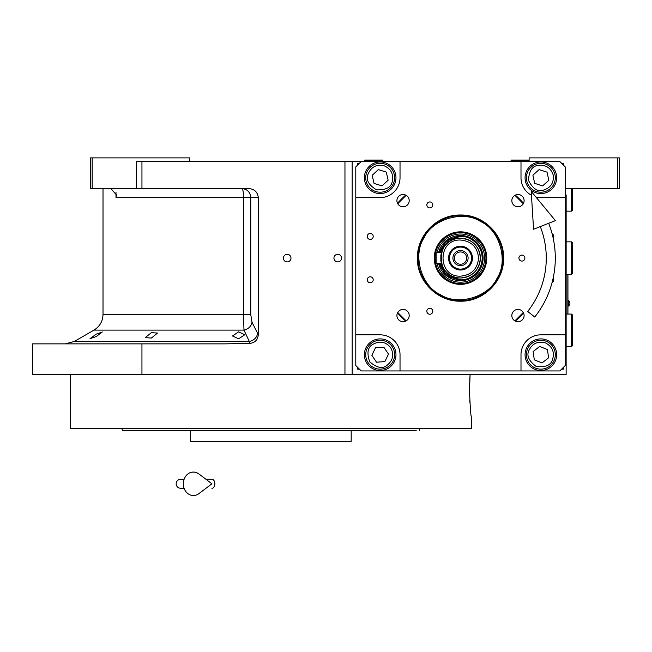 <?xml version="1.0" encoding="UTF-8"?>
<svg xmlns="http://www.w3.org/2000/svg" width="652" height="652" viewBox="0 0 652 652"><rect width="100%" height="100%" fill="white"/><g stroke="black" fill="none" stroke-linecap="round" stroke-linejoin="round"><path stroke-width="0.98" d="M238.64 331.827L244.777 334.761L238.64 338.812L232.495 335.992L238.64 331.827M151.394 332.626L157.531 333.074L151.394 338.054L145.249 337.63L151.394 332.626M96.178 334.158L102.315 331.99L96.178 336.579L90.033 338.657L96.178 334.158M92.185 188.591L90.375 188.591L90.375 157.89L92.185 157.89L92.185 188.591L136.537 188.591L136.537 161.509L141.949 161.509L141.949 188.591L248.95 188.591C254.582 189.161 257.695 192.169 258.29 197.613L258.29 334.663L252.022 322.284C251.15 326.391 248.477 328.999 243.987 330.108L93.986 330.108L74.344 341.444L249.3 341.444L243.987 330.108L243.498 314.468L103.016 314.468L103.016 188.591M406.123 320.874L397.744 312.487M397.744 203.717L406.123 195.331M514.901 195.331L523.287 203.717M523.287 312.487L514.901 320.874M469.505 389.904C470.125 406.351 470.736 415.381 471.347 416.987C470.736 415.381 470.125 406.351 469.505 389.904L470.1 374.558L352.178 374.558L566.14 374.558L566.14 194.907M529.122 161.509L529.122 157.89L619.4 157.89L619.4 188.591L566.14 188.591M617.591 157.89L617.591 188.591M361.208 161.509L559.815 161.509L565.235 166.92L565.235 365.527L559.815 370.947L361.208 370.947L355.788 365.527L355.788 166.92L361.208 161.509L141.949 161.509M352.178 161.509L352.178 374.558L32.6 374.558L32.6 343.865L224.989 343.865L249.708 343.4L249.3 341.444A9.03 7.677 -25.7 0 0 257.524 333.628M287.182 261.892A3.79 3.79 0 0 0 290.971 258.102A3.79 3.79 0 0 0 287.182 254.313A3.79 3.79 0 0 0 283.392 258.102A3.79 3.79 0 0 0 287.182 261.892M337.736 261.892A3.79 3.79 0 0 0 341.526 258.102A3.79 3.79 0 0 0 337.736 254.313A3.79 3.79 0 0 0 333.946 258.102A3.79 3.79 0 0 0 337.736 261.892M258.29 334.663C257.801 339.904 254.94 342.813 249.708 343.4M141.949 343.865L141.949 374.558M109.397 188.591A10.839 10.839 4.5 0 1 110.987 188.705L116.406 194.858L115.991 197.613L115.991 192.405M189.683 161.509L189.683 157.89L92.185 157.89M141.949 188.591L136.537 188.591M252.022 322.284L250.743 314.468L250.743 197.613C250.221 192.136 247.32 189.121 242.022 188.591A9.03 1.475 -90 0 1 243.498 197.613L115.991 197.613M567.941 314.077L567.941 274.353M567.851 274.353L567.851 314.077M568.348 300.352L568.348 306.13A3.431 3.431 0 0 0 568.348 300.352L567.941 300.352M416.18 430.532L122.543 430.532L121.883 428.723L129.373 428.723M215.07 441.363L214.622 441.363M326.791 441.363L327.214 441.363M351.183 430.532L351.183 441.363L190.677 441.363L190.677 430.532L189.561 430.532M122.543 430.532L124.312 430.532M124.956 430.532L187.939 430.532M412.488 430.532L415.756 430.532M332.504 430.532L344.778 430.532L332.504 430.532M197.083 430.532L209.365 430.532L197.083 430.532M141.655 430.532L129.373 430.532M141.655 428.723L194.198 428.723M347.663 428.723L400.206 428.723M412.488 428.723L277.939 428.723M419.317 430.532L419.978 428.723M469.546 393.93L469.595 395.813M469.766 400.067L469.905 402.52M470.165 406.082L470.353 408.209M470.1 374.558L469.701 381.127M469.636 382.805L469.513 388.176M471.347 416.987L471.347 428.723L70.514 428.723L70.514 374.558M257.092 428.723L270.93 428.723M460.516 301.191C437.484 301.778 416.832 281.126 417.427 258.102C416.832 235.079 437.484 214.418 460.516 215.013C483.539 214.418 504.192 235.079 503.597 258.102C504.192 281.126 483.539 301.778 460.516 301.191M460.516 300.531C437.842 301.118 417.5 280.776 418.079 258.102C417.5 235.429 437.842 215.087 460.516 215.673C483.189 215.087 503.523 235.429 502.945 258.102C503.523 280.776 483.189 301.118 460.516 300.531M403.058 309.415A6.137 6.137 0 0 0 396.921 315.552A6.137 6.137 0 0 0 403.058 321.689A6.137 6.137 0 0 0 409.203 315.552A6.137 6.137 0 0 0 403.058 309.415M517.965 309.415A6.137 6.137 0 0 0 511.828 315.552A6.137 6.137 0 0 0 517.965 321.689A6.137 6.137 0 0 0 524.102 315.552A6.137 6.137 0 0 0 517.965 309.415M517.965 206.79A6.137 6.137 0 0 0 524.102 200.645A6.137 6.137 0 0 0 517.965 194.508A6.137 6.137 0 0 0 511.828 200.645A6.137 6.137 0 0 0 517.965 206.79M403.058 206.79A6.137 6.137 0 0 0 409.203 200.645A6.137 6.137 0 0 0 403.058 194.508A6.137 6.137 0 0 0 396.921 200.645A6.137 6.137 0 0 0 403.058 206.79M429.815 207.915A2.983 2.983 0 0 0 432.798 204.94A2.983 2.983 0 0 0 429.815 201.957A2.983 2.983 0 0 0 426.84 204.94A2.983 2.983 0 0 0 429.815 207.915M429.815 314.248A2.983 2.983 0 0 0 432.798 311.265A2.983 2.983 0 0 0 429.815 308.282A2.983 2.983 0 0 0 426.84 311.265A2.983 2.983 0 0 0 429.815 314.248M521.902 261.077A2.983 2.983 0 0 0 524.876 258.102A2.983 2.983 0 0 0 521.902 255.119A2.983 2.983 0 0 0 518.919 258.102A2.983 2.983 0 0 0 521.902 261.077M370.238 239.414A2.983 2.983 0 0 0 373.213 236.431A2.983 2.983 0 0 0 370.238 233.457A2.983 2.983 0 0 0 367.255 236.431A2.983 2.983 0 0 0 370.238 239.414M553.189 238.2A2.983 2.983 0 0 0 552.13 233.775M370.238 282.748A2.983 2.983 0 0 0 373.213 279.765A2.983 2.983 0 0 0 370.238 276.79A2.983 2.983 0 0 0 367.255 279.765A2.983 2.983 0 0 0 370.238 282.748M552.13 282.43A2.983 2.983 0 0 0 553.189 278.005M565.235 197.613L540.858 197.613A19.862 19.862 0 0 1 535.854 196.977M531.453 195.25A19.862 19.862 0 0 1 520.997 177.751L520.997 161.509M400.026 161.509L400.026 177.751A19.862 19.862 0 0 1 380.165 197.613L355.788 197.613M355.788 334.835L380.165 334.835A19.862 19.862 0 0 1 400.026 354.696L400.026 370.947M520.997 370.947L520.997 354.696A19.862 19.862 0 0 1 540.858 334.835L565.235 334.835M540.858 193.554A15.795 15.795 0 0 0 556.661 177.751A15.795 15.795 0 0 0 540.858 161.957A15.795 15.795 0 0 0 525.064 177.751A15.795 15.795 0 0 0 540.858 193.554M540.858 370.499A15.795 15.795 0 0 0 556.661 354.696A15.795 15.795 0 0 0 540.858 338.901A15.795 15.795 0 0 0 525.064 354.696A15.795 15.795 0 0 0 540.858 370.499M380.165 370.499A15.795 15.795 0 0 0 395.968 354.696A15.795 15.795 0 0 0 380.165 338.901A15.795 15.795 0 0 0 364.37 354.696A15.795 15.795 0 0 0 380.165 370.499M380.165 193.554A15.795 15.795 0 0 0 395.968 177.751A15.795 15.795 0 0 0 380.165 161.957A15.795 15.795 0 0 0 364.37 177.751A15.795 15.795 0 0 0 380.165 193.554M515.324 321.094A83.505 83.505 0 0 0 523.507 312.919M523.507 203.285A83.505 83.505 0 0 0 515.324 195.103M405.699 195.103A83.505 83.505 0 0 0 397.516 203.285M397.516 312.919A83.505 83.505 0 0 0 405.699 321.094M359.399 163.31L357.598 163.31L357.598 165.119M357.598 367.337L357.598 369.138L359.399 369.138M563.426 165.119L563.426 163.31L561.625 163.31M561.625 369.138L563.426 369.138L563.426 367.337M545.569 342.968C538.193 340.874 532.717 343.213 529.131 349.985C526.237 355.267 528.576 360.743 536.148 366.424C545.545 367.557 551.03 365.218 552.586 359.407C554.681 352.031 552.342 346.554 545.569 342.968M546.237 341.289A14.442 14.442 21.9 0 0 527.452 349.317A14.442 14.442 -158.1 0 0 535.479 368.103A14.442 14.442 -158.1 0 0 554.265 360.075A14.442 14.442 21.9 0 0 546.237 341.289M542.04 362.952L548.601 357.801L547.419 349.545L539.677 346.44L533.124 351.591L534.298 359.847L542.04 362.952M390.63 347.614C385.691 341.746 379.839 340.621 373.083 344.232C367.728 346.986 366.603 352.838 369.7 361.787C376.856 367.981 382.708 369.105 387.255 365.161C393.115 360.222 394.24 354.37 390.63 347.614M392.129 346.595A14.442 14.442 55.9 0 0 372.064 342.74A14.442 14.442 -124.1 0 0 368.209 362.797A14.442 14.442 -124.1 0 0 388.266 366.66A14.442 14.442 55.9 0 0 392.129 346.595M376.522 362.202L384.843 361.599L388.486 354.101L383.808 347.198L375.487 347.793L371.852 355.291L376.522 362.202M553.222 175.111C550.842 167.825 545.838 164.589 538.218 165.396C532.228 165.942 528.984 170.938 528.503 180.392C532.806 188.827 537.802 192.063 543.499 190.115C550.785 187.735 554.029 182.739 553.222 175.111M554.982 174.736A14.442 14.442 77.9 0 0 537.843 163.628A14.442 14.442 -102.1 0 0 526.734 180.775A14.442 14.442 -102.1 0 0 543.874 191.884A14.442 14.442 77.9 0 0 554.982 174.736M534.664 183.342L542.603 185.91L548.797 180.327L547.052 172.169L539.114 169.601L532.928 175.184L534.664 183.342M383.873 165.673C376.351 164.206 371.086 166.993 368.087 174.051C365.642 179.553 368.437 184.809 376.457 189.838C385.919 190.18 391.184 187.385 392.251 181.46C393.718 173.937 390.923 168.672 383.873 165.673M384.403 163.945A14.442 14.442 17.1 0 0 366.359 173.522A14.442 14.442 -162.9 0 0 375.927 191.566A14.442 14.442 -162.9 0 0 393.979 181.989A14.442 14.442 17.1 0 0 384.403 163.945M382.031 185.885L388.136 180.196L386.269 172.071L378.299 169.626L372.194 175.306L374.061 183.432L382.031 185.885M440.491 294.68C457.688 306.22 488.821 297.116 497.093 278.127C508.633 260.922 499.53 229.797 480.54 221.525C463.336 209.977 432.211 219.08 423.939 238.078C412.39 255.274 421.494 286.407 440.491 294.68M437.484 245.494A26.251 26.251 0 0 0 447.908 281.126A26.251 26.251 0 0 0 483.539 270.71A26.251 26.251 0 0 0 473.116 235.07A26.251 26.251 0 0 0 437.484 245.494M482.814 270.311A25.428 25.428 0 0 1 448.299 280.401A25.428 25.428 0 0 1 438.209 245.894A25.428 25.428 0 0 1 472.724 235.796A25.428 25.428 0 0 1 482.814 270.311M437.044 263.514A24.083 24.083 0 0 0 481.641 269.667A24.083 24.083 0 0 0 472.081 236.978A24.083 24.083 0 0 0 437.044 252.683M440.719 247.263A22.567 22.567 0 0 0 438.6 252.683A22.567 22.567 0 0 1 483.083 258.102A22.567 22.567 0 0 1 438.6 263.514A22.567 22.567 0 0 0 480.312 268.942A22.567 22.567 0 0 0 471.347 238.306A22.567 22.567 0 0 0 440.719 247.263M438.943 263.514L446.832 275.641L460.516 280.344C474.02 279.023 481.437 271.607 482.749 258.102C481.437 244.59 474.02 237.181 460.516 235.861L446.832 240.564L438.943 252.683M438.609 263.514L446.604 275.869L460.516 280.67C474.216 279.333 481.746 271.811 483.083 258.102C481.746 244.394 474.216 236.872 460.516 235.535L446.604 240.327L438.609 252.683M440.866 255.201L441.404 252.683L436.139 252.683L436.139 263.514L441.404 263.514A19.862 19.862 0 0 0 460.516 277.964C472.578 276.782 479.196 270.164 480.377 258.102C479.196 246.04 472.578 239.414 460.516 238.241C434.892 237.01 434.892 279.186 460.516 277.964A19.862 19.862 0 0 1 441.404 263.514L440.866 261.004M440.85 260.914L440.858 255.274M478.568 258.102C477.5 247.132 471.477 241.118 460.516 240.042C437.223 238.925 437.223 277.271 460.516 276.155C471.477 275.087 477.5 269.064 478.568 258.102M460.516 264.239A6.137 6.137 0 0 1 454.371 258.102A6.137 6.137 0 0 1 460.516 251.965A6.137 6.137 0 0 1 466.653 258.102A6.137 6.137 0 0 1 460.516 264.239M460.516 265.682A7.58 7.58 0 0 0 468.095 258.102A7.58 7.58 0 0 0 460.516 250.515A7.58 7.58 0 0 0 452.928 258.102A7.58 7.58 0 0 0 460.516 265.682M460.516 269.113A11.011 11.011 0 0 0 471.526 258.102A11.011 11.011 0 0 0 460.516 247.084A11.011 11.011 0 0 0 449.497 258.102A11.011 11.011 0 0 0 460.516 269.113M460.516 270.018A11.915 11.915 0 0 0 472.431 258.102A11.915 11.915 0 0 0 460.516 246.187A11.915 11.915 0 0 0 448.592 258.102A11.915 11.915 0 0 0 460.516 270.018M460.516 277.964A19.862 19.862 0 0 0 480.377 258.102A19.862 19.862 0 0 0 441.404 252.683A19.862 19.862 0 0 1 480.377 258.102A19.862 19.862 0 0 1 460.516 277.964M571.551 314.077L572.456 314.973L572.456 345.666L571.551 346.571L571.551 314.077L566.14 314.077M571.551 241.851L572.456 242.756L572.456 273.449L571.551 274.353L571.551 241.851L566.14 241.851M572.456 188.591L572.456 210.254L571.551 211.158L571.551 188.591M373.849 160.604L364.818 160.604L364.818 160.058L382.871 160.058L382.871 160.604L373.849 160.604M529.122 160.604L528.218 161.509L529.122 160.604L511.07 160.604L511.07 160.058L529.122 160.058M548.674 223.286A94.793 94.793 0 0 1 534.746 317.043L527.68 311.428A85.762 85.762 0 0 0 540.28 226.603M531.217 191.354L533.564 229.251L555.398 220.629L531.217 191.354M205.95 479.277L211.908 479.277A4.515 2.95 90 0 1 214.858 483.792A4.515 2.95 90 0 1 211.908 488.307M198.901 493.637A11.736 10.082 -90 0 1 188.599 494.11A11.736 10.082 -90 0 1 183.334 483.792A11.736 10.082 -90 0 1 188.599 473.482A11.736 10.082 -90 0 1 198.901 473.947L211.916 483.792L198.901 493.637M344.957 374.558L344.957 161.509M250.743 314.468L243.498 314.468L243.498 197.613L258.29 197.613M439.538 263.514L449.293 276.635L460.516 279.765C466.848 280.637 481.885 274.133 482.178 258.102C481.885 242.063 466.848 235.568 460.516 236.431L449.293 239.569L439.538 252.683M74.344 341.444L65.314 343.865M93.986 330.108C99.78 326.497 102.788 321.289 103.016 314.468M567.941 306.13L568.348 306.13M571.551 346.571L566.14 346.571M571.551 274.353L566.14 274.353M571.551 211.158L566.14 211.158M365.723 161.509L364.818 160.604M381.974 161.509L382.871 160.604M511.967 161.509L511.07 160.604M180.653 479.277L184.108 479.277L180.653 479.277C177.915 479.546 176.407 481.054 176.138 483.792C176.407 486.531 177.915 488.038 180.653 488.307L184.108 488.307"/></g></svg>
